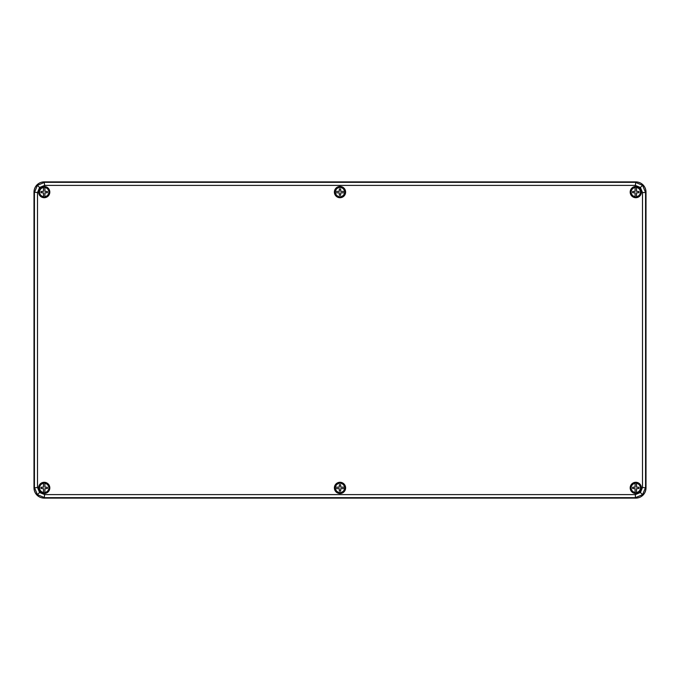 <?xml version="1.0" encoding="UTF-8"?>
<svg xmlns="http://www.w3.org/2000/svg" width="680" height="680" viewBox="0 0 680 680"><rect width="100%" height="100%" fill="white"/><g stroke="black" fill="none" stroke-linecap="round" stroke-linejoin="round"><path stroke-width="1.02" d="M44.633 494.606L44.2 498.1A10.2 10.2 0 0 0 44.2 498.1L635.8 498.1A10.208 10.2 -135 0 0 646 487.9L646 192.1A10.208 10.2 -45 0 0 635.8 181.9L44.2 181.9A10.208 10.2 -135 0 0 34 192.1L34 487.9A10.208 10.2 -45 0 0 44.2 498.1L635.8 498.1A10.2 10.2 0 0 0 635.808 498.1L635.366 497.666L44.633 497.666L37.425 494.675L34.433 487.466L34.433 192.533L37.425 185.326L44.633 182.333L635.366 182.333L642.575 185.326L645.567 192.533L642.506 192.533L640.415 187.484L635.366 185.394L44.633 185.394L39.584 187.484L37.493 192.533L37.493 487.466L39.584 492.515L44.633 494.606L635.366 494.606L640.415 492.515L642.506 487.466L642.506 192.533M340 493.255A5.355 5.355 0 0 0 344.641 485.223A5.355 5.355 0 0 0 335.359 485.223A5.355 5.355 0 0 0 340 493.255M340 493.51A5.61 5.61 0 0 0 344.862 485.095A5.61 5.61 0 0 0 335.138 485.095A5.61 5.61 0 0 0 340 493.51M340 197.455A5.355 5.355 0 0 0 344.641 189.422A5.355 5.355 0 0 0 335.359 189.422A5.355 5.355 0 0 0 340 197.455M340 197.71A5.61 5.61 0 0 0 344.862 189.295A5.61 5.61 0 0 0 335.138 189.295A5.61 5.61 0 0 0 340 197.71M44.2 493.255A5.355 5.355 0 0 0 48.841 485.223A5.355 5.355 0 0 0 39.559 485.223A5.355 5.355 0 0 0 44.2 493.255M44.2 493.51A5.61 5.61 0 0 0 49.062 485.095A5.61 5.61 0 0 0 39.338 485.095A5.61 5.61 0 0 0 44.2 493.51M635.8 493.255A5.355 5.355 0 0 0 640.441 485.223A5.355 5.355 0 0 0 631.159 485.223A5.355 5.355 0 0 0 635.8 493.255M635.8 493.51A5.61 5.61 0 0 0 640.662 485.095A5.61 5.61 0 0 0 630.938 485.095A5.61 5.61 0 0 0 635.8 493.51M635.8 197.455A5.355 5.355 0 0 0 640.441 189.422A5.355 5.355 0 0 0 631.159 189.422A5.355 5.355 0 0 0 635.8 197.455M635.8 197.71A5.61 5.61 0 0 0 640.662 189.295A5.61 5.61 0 0 0 630.938 189.295A5.61 5.61 0 0 0 635.8 197.71M44.2 197.455A5.355 5.355 0 0 0 48.841 189.422A5.355 5.355 0 0 0 39.559 189.422A5.355 5.355 0 0 0 44.2 197.455M44.2 197.71A5.61 5.61 0 0 0 49.062 189.295A5.61 5.61 0 0 0 39.338 189.295A5.61 5.61 0 0 0 44.2 197.71M642.506 487.466L646 487.9A10.2 10.2 0 0 0 646 487.9L646 192.1L645.567 192.533L645.567 487.466L642.575 494.675L635.366 497.666L635.366 494.606M635.366 185.394L635.8 181.9A10.2 10.2 0 0 0 635.8 181.9L44.2 181.9A10.2 10.2 0 0 0 44.191 181.9L44.633 185.394M37.493 192.533L34 192.1A10.2 10.2 0 0 0 34 192.1L34 487.9A10.2 10.2 0 0 0 34 487.909L37.493 487.466M344.947 191.437A4.989 4.989 0 0 1 344.947 192.763L340.748 192.848L340.612 195.262L339.388 195.262L339.252 192.848L335.053 192.763A4.989 4.989 0 0 1 335.053 191.437L339.252 191.352L339.388 188.938L340.612 188.938L340.748 191.352L344.556 191.437A4.598 4.598 0 0 0 335.444 191.437L335.053 191.437M334.9 192.1A5.1 5.1 0 0 0 342.55 196.52A5.1 5.1 0 0 0 342.55 187.68A5.1 5.1 0 0 0 334.9 192.1M335.053 192.763L335.444 192.763A4.598 4.598 0 0 0 344.556 192.763L344.947 192.763M635.137 187.153A4.989 4.989 0 0 1 636.463 187.153L636.548 191.352L638.962 191.488L638.962 192.712L636.548 192.848L636.463 197.047A4.989 4.989 0 0 1 635.137 197.047L635.052 192.848L632.638 192.712L632.638 191.488L635.052 191.352L635.137 187.544A4.598 4.598 0 0 0 635.137 196.656L635.137 197.047M635.8 197.2A5.1 5.1 0 0 0 640.22 189.55A5.1 5.1 0 0 0 631.38 189.55A5.1 5.1 0 0 0 635.8 197.2M636.463 197.047L636.463 196.656A4.598 4.598 0 0 0 636.463 187.544L636.463 187.153M44.863 197.047A4.989 4.989 0 0 1 43.537 197.047L43.452 192.848L41.038 192.712L41.038 191.488L43.452 191.352L43.537 187.153A4.989 4.989 0 0 1 44.863 187.153L44.948 191.352L47.362 191.488L47.362 192.712L44.948 192.848L44.863 196.656A4.598 4.598 0 0 0 44.863 187.544L44.863 187.153M44.2 187A5.1 5.1 0 0 0 39.78 194.65A5.1 5.1 0 0 0 48.62 194.65A5.1 5.1 0 0 0 44.2 187M43.537 187.153L43.537 187.544A4.598 4.598 0 0 0 43.537 196.656L43.537 197.047M636.463 492.847A4.989 4.989 0 0 1 635.137 492.847L635.052 488.648L632.638 488.512L632.638 487.288L635.052 487.152L635.137 482.953A4.989 4.989 0 0 1 636.463 482.953L636.548 487.152L638.962 487.288L638.962 488.512L636.548 488.648L636.463 492.456A4.598 4.598 0 0 0 636.463 483.344L636.463 482.953M635.8 482.8A5.1 5.1 0 0 0 631.38 490.45A5.1 5.1 0 0 0 640.22 490.45A5.1 5.1 0 0 0 635.8 482.8M635.137 482.953L635.137 483.344A4.598 4.598 0 0 0 635.137 492.456L635.137 492.847M344.947 487.237A4.989 4.989 0 0 1 344.947 488.563L340.748 488.648L340.612 491.062L339.388 491.062L339.252 488.648L335.053 488.563A4.989 4.989 0 0 1 335.053 487.237L339.252 487.152L339.388 484.738L340.612 484.738L340.748 487.152L344.556 487.237A4.598 4.598 0 0 0 335.444 487.237L335.053 487.237M334.9 487.9A5.1 5.1 0 0 0 342.55 492.32A5.1 5.1 0 0 0 342.55 483.48A5.1 5.1 0 0 0 334.9 487.9M335.053 488.563L335.444 488.563A4.598 4.598 0 0 0 344.556 488.563L344.947 488.563M44.863 492.847A4.989 4.989 0 0 1 43.537 492.847L43.452 488.648L41.038 488.512L41.038 487.288L43.452 487.152L43.537 482.953A4.989 4.989 0 0 1 44.863 482.953L44.948 487.152L47.362 487.288L47.362 488.512L44.948 488.648L44.863 492.456A4.598 4.598 0 0 0 44.863 483.344L44.863 482.953M44.2 482.8A5.1 5.1 0 0 0 39.78 490.45A5.1 5.1 0 0 0 48.62 490.45A5.1 5.1 0 0 0 44.2 482.8M43.537 482.953L43.537 483.344A4.598 4.598 0 0 0 43.537 492.456L43.537 492.847M642.575 185.326L640.415 187.484M642.575 494.675L640.415 492.515M37.425 185.326L39.584 187.484M37.425 494.675L39.584 492.515M335.138 191.437A4.904 4.904 0 0 1 344.862 191.437M344.862 192.763A4.904 4.904 0 0 1 335.138 192.763M635.137 196.962A4.904 4.904 0 0 1 635.137 187.238M636.463 187.238A4.904 4.904 0 0 1 636.463 196.962M44.863 187.238A4.904 4.904 0 0 1 44.863 196.962M43.537 196.962A4.904 4.904 0 0 1 43.537 187.238M636.463 483.038A4.904 4.904 0 0 1 636.463 492.762M635.137 492.762A4.904 4.904 0 0 1 635.137 483.038M335.138 487.237A4.904 4.904 0 0 1 344.862 487.237M344.862 488.563A4.904 4.904 0 0 1 335.138 488.563M44.863 483.038A4.904 4.904 0 0 1 44.863 492.762M43.537 492.762A4.904 4.904 0 0 1 43.537 483.038"/></g></svg>
